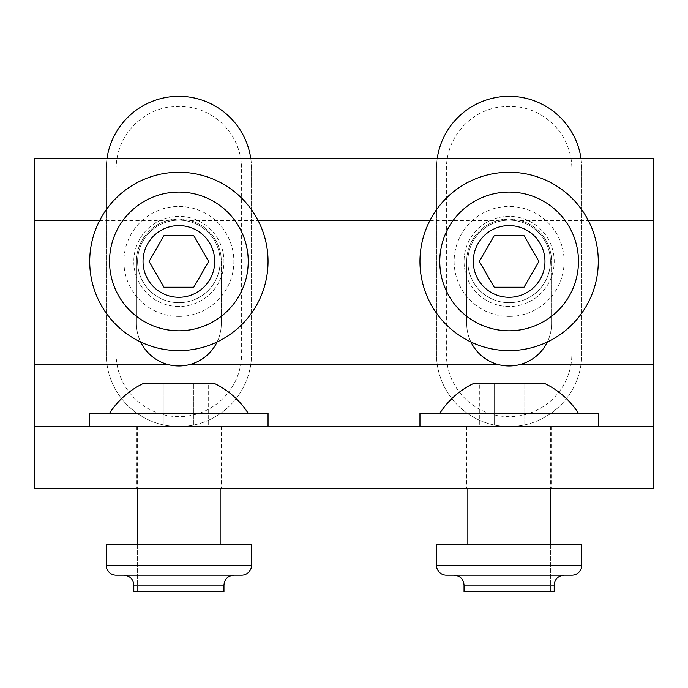 <?xml version="1.0" encoding="UTF-8"?>
<svg xmlns="http://www.w3.org/2000/svg" width="688" height="688" viewBox="0 0 688 688"><rect width="100%" height="100%" fill="white"/><g stroke="black" fill="none" stroke-linecap="round" stroke-linejoin="round"><path stroke-width="0.52" stroke-dasharray="3.44 2.58" d="M116.134 575.168L241.626 575.168M178.88 575.168L123.892 575.168M251.533 565.261L251.533 544.122L106.227 544.122L106.227 565.261L251.533 565.261M178.88 544.122L137.6 544.122L178.88 544.122M133.799 591.68L223.961 591.68M178.88 591.68L220.16 591.68L178.88 591.68M149.09 383.629L208.67 383.629L149.09 383.629L149.09 424.909L163.985 424.909L163.985 383.629L163.985 424.909L193.775 424.909L193.775 383.629L193.775 424.909L208.67 424.909L149.09 424.909M143.035 383.629L214.725 383.629M208.67 424.909L208.67 383.629M248.23 413.35L109.53 413.35L248.23 413.35M89.715 413.35L268.045 413.35M34.4 426.56L653.6 426.56M547.321 342.005A42.432 42.432 0 0 0 551.552 323.523L551.552 261.44A42.432 42.432 0 0 0 520.248 220.487L509.12 219.008L497.992 220.487A42.432 42.432 0 0 0 466.688 261.44A42.432 42.432 0 0 1 509.12 219.008A42.432 42.432 0 0 1 551.552 261.44L551.552 323.523A42.432 42.432 0 0 1 509.12 365.964A42.432 42.432 0 0 1 466.688 323.523L466.688 261.44L466.688 323.523A42.432 42.432 0 0 0 470.919 342.005M217.081 342.005A42.432 42.432 0 0 0 221.312 323.523L221.312 261.44A42.432 42.432 0 0 0 190.008 220.487L178.88 219.008L167.752 220.487A42.432 42.432 0 0 0 136.448 261.44A42.432 42.432 0 0 1 178.88 219.008A42.432 42.432 0 0 1 221.312 261.44L221.312 323.523A42.432 42.432 0 0 1 178.88 365.964A42.432 42.432 0 0 1 136.448 323.523L136.448 261.44L136.448 323.523A42.432 42.432 0 0 0 140.679 342.005M34.4 158.403L34.4 488.643L653.6 488.643L653.6 158.403M509.12 488.643L551.552 488.643L509.12 488.643M178.88 488.643L136.448 488.643L178.88 488.643M520.248 426.56L497.992 426.56M190.008 426.56L167.752 426.56M251.533 353.907L241.626 353.907A62.746 62.746 0 0 1 178.88 416.653A62.746 62.746 0 0 1 116.134 353.907L116.134 168.973A62.746 62.746 0 0 1 178.88 106.227A62.746 62.746 0 0 1 241.626 168.973L251.533 168.973L251.533 353.907A72.653 72.653 0 0 1 178.88 426.56A72.653 72.653 0 0 0 251.533 353.907L251.533 168.973A72.653 72.653 0 0 0 178.88 96.32A72.653 72.653 0 0 0 106.227 168.973L106.227 353.907A72.653 72.653 0 0 0 178.88 426.56A72.653 72.653 0 0 1 106.227 353.907L106.227 168.973A72.653 72.653 0 0 1 107.001 158.403M178.88 306.521A45.081 45.081 0 0 1 133.799 261.44A45.081 45.081 0 0 1 178.88 216.359A45.081 45.081 0 0 1 223.961 261.44A45.081 45.081 0 0 1 178.88 306.521A45.081 45.081 0 0 1 133.799 261.44A45.081 45.081 0 0 1 178.88 216.359A45.081 45.081 0 0 1 223.961 261.44A45.081 45.081 0 0 1 178.88 306.521M251.533 168.973A72.653 72.653 0 0 0 250.759 158.403M178.88 220.16A41.28 41.28 0 0 0 137.6 261.44A41.28 41.28 0 0 0 178.88 302.72A41.28 41.28 0 0 0 220.16 261.44A41.28 41.28 0 0 0 178.88 220.16A41.28 41.28 0 0 1 220.16 261.44A41.28 41.28 0 0 1 178.88 302.72A41.28 41.28 0 0 1 137.6 261.44A41.28 41.28 0 0 1 178.88 220.16A41.28 41.28 0 0 1 220.16 261.44A41.28 41.28 0 0 1 178.88 302.72A41.28 41.28 0 0 1 137.6 261.44A41.28 41.28 0 0 1 178.88 220.16A41.28 41.28 0 0 1 220.16 261.44A41.28 41.28 0 0 1 178.88 302.72A41.28 41.28 0 0 1 137.6 261.44A41.28 41.28 0 0 1 178.88 220.16M149.09 261.44L163.985 287.24L193.775 287.24L208.67 261.44L193.775 235.64L163.985 235.64L149.09 261.44M178.88 350.605A89.165 89.165 0 0 1 89.715 261.44A89.165 89.165 0 0 1 178.88 172.275A89.165 89.165 0 0 1 268.045 261.44A89.165 89.165 0 0 1 178.88 350.605M581.773 353.907L571.866 353.907A62.746 62.746 0 0 1 509.12 416.653A62.746 62.746 0 0 1 446.374 353.907L446.374 168.973A62.746 62.746 0 0 1 509.12 106.227A62.746 62.746 0 0 1 571.866 168.973L581.773 168.973L581.773 353.907A72.653 72.653 0 0 1 509.12 426.56A72.653 72.653 0 0 0 581.773 353.907L581.773 168.973A72.653 72.653 0 0 0 509.12 96.32A72.653 72.653 0 0 0 436.467 168.973L436.467 353.907A72.653 72.653 0 0 0 509.12 426.56A72.653 72.653 0 0 1 436.467 353.907L436.467 168.973A72.653 72.653 0 0 1 437.241 158.403M509.12 306.521A45.081 45.081 0 0 1 464.039 261.44A45.081 45.081 0 0 1 509.12 216.359A45.081 45.081 0 0 1 554.201 261.44A45.081 45.081 0 0 1 509.12 306.521A45.081 45.081 0 0 1 464.039 261.44A45.081 45.081 0 0 1 509.12 216.359A45.081 45.081 0 0 1 554.201 261.44A45.081 45.081 0 0 1 509.12 306.521M581.773 168.973A72.653 72.653 0 0 0 580.999 158.403M509.12 220.16A41.28 41.28 0 0 0 467.84 261.44A41.28 41.28 0 0 0 509.12 302.72A41.28 41.28 0 0 0 550.4 261.44A41.28 41.28 0 0 0 509.12 220.16A41.28 41.28 0 0 1 550.4 261.44A41.28 41.28 0 0 1 509.12 302.72A41.28 41.28 0 0 1 467.84 261.44A41.28 41.28 0 0 1 509.12 220.16A41.28 41.28 0 0 1 550.4 261.44A41.28 41.28 0 0 1 509.12 302.72A41.28 41.28 0 0 1 467.84 261.44A41.28 41.28 0 0 1 509.12 220.16A41.28 41.28 0 0 1 550.4 261.44A41.28 41.28 0 0 1 509.12 302.72A41.28 41.28 0 0 1 467.84 261.44A41.28 41.28 0 0 1 509.12 220.16M479.33 261.44L494.225 287.24L524.015 287.24L538.91 261.44L524.015 235.64L494.225 235.64L479.33 261.44M509.12 350.605A89.165 89.165 0 0 1 419.955 261.44A89.165 89.165 0 0 1 509.12 172.275A89.165 89.165 0 0 1 598.285 261.44A89.165 89.165 0 0 1 509.12 350.605M446.374 575.168L571.866 575.168M509.12 575.168L454.132 575.168M581.773 565.261L581.773 544.122L436.467 544.122L436.467 565.261L581.773 565.261M509.12 544.122L467.84 544.122L509.12 544.122M464.039 591.68L554.201 591.68M509.12 591.68L550.4 591.68L509.12 591.68M479.33 383.629L538.91 383.629L479.33 383.629L479.33 424.909L494.225 424.909L494.225 383.629L494.225 424.909L524.015 424.909L524.015 383.629L524.015 424.909L538.91 424.909L479.33 424.909M473.275 383.629L544.965 383.629M538.91 424.909L538.91 383.629M578.47 413.35L439.77 413.35L578.47 413.35M419.955 413.35L598.285 413.35M509.12 426.56L419.955 426.56L509.12 426.56M133.799 585.075L223.961 585.075M520.248 220.487L588.326 220.487M99.674 220.487L167.752 220.487M190.008 220.487L258.086 220.487M429.914 220.487L497.992 220.487M241.626 168.973L241.626 353.907M106.227 353.907L116.134 353.907M178.88 316.428A54.988 54.988 0 0 0 233.868 261.44A54.988 54.988 0 0 0 178.88 206.452A54.988 54.988 0 0 0 123.892 261.44A54.988 54.988 0 0 0 178.88 316.428M116.134 168.973L106.227 168.973M571.866 168.973L571.866 353.907M436.467 353.907L446.374 353.907M509.12 316.428A54.988 54.988 0 0 0 564.108 261.44A54.988 54.988 0 0 0 509.12 206.452A54.988 54.988 0 0 0 454.132 261.44A54.988 54.988 0 0 0 509.12 316.428M446.374 168.973L436.467 168.973M464.039 585.075L554.201 585.075M220.16 544.122L220.16 591.68L220.16 544.122M137.6 544.122L137.6 591.68L137.6 544.122M137.6 426.56L137.6 488.643M220.16 426.56L220.16 488.643M466.688 426.56L466.688 488.643M136.448 426.56L136.448 488.643M551.552 426.56L551.552 488.643M221.312 426.56L221.312 488.643M550.4 544.122L550.4 591.68L550.4 544.122M467.84 544.122L467.84 591.68L467.84 544.122M467.84 426.56L467.84 488.643M550.4 426.56L550.4 488.643"/><path stroke-width="1.03" d="M251.533 565.261L251.533 544.122L106.227 544.122L106.227 565.261L251.533 565.261A9.907 9.907 0 0 1 241.626 575.168A9.907 9.907 0 0 0 251.533 565.261A9.907 9.907 0 0 1 241.626 575.168L116.134 575.168A9.907 9.907 0 0 1 106.227 565.261A9.907 9.907 0 0 0 116.134 575.168M133.799 585.075L133.799 591.68L223.961 591.68L223.961 585.075L133.799 585.075C133.214 579.055 129.912 575.753 123.892 575.168L178.88 575.168M248.23 413.35A82.362 82.362 0 0 0 214.725 383.629L143.035 383.629A82.362 82.362 0 0 0 109.53 413.35M268.045 426.56L268.045 413.35L89.715 413.35L89.715 426.56M34.4 426.56L34.4 158.403L653.6 158.403L653.6 488.643L34.4 488.643L34.4 426.56L653.6 426.56M140.679 342.005A42.432 42.432 0 0 0 167.752 364.477C175.173 366.455 182.595 366.455 190.008 364.477A42.432 42.432 0 0 0 217.081 342.005M470.919 342.005A42.432 42.432 0 0 0 497.992 364.477C505.413 366.455 512.835 366.455 520.248 364.477A42.432 42.432 0 0 0 547.321 342.005M250.759 158.403A72.653 72.653 0 0 0 107.001 158.403M149.09 261.44L163.985 287.24L193.775 287.24L208.67 261.44L193.775 235.64L163.985 235.64L149.09 261.44M214.725 261.44A35.845 35.845 0 0 1 178.88 297.285A35.845 35.845 0 0 1 143.035 261.44A35.845 35.845 0 0 1 178.88 225.595A35.845 35.845 0 0 1 214.725 261.44M248.23 261.44A69.35 69.35 0 0 1 178.88 330.79A69.35 69.35 0 0 1 109.53 261.44A69.35 69.35 0 0 1 178.88 192.09A69.35 69.35 0 0 1 248.23 261.44M178.88 172.275A89.165 89.165 0 0 1 268.045 261.44A89.165 89.165 0 0 1 178.88 350.605A89.165 89.165 0 0 1 89.715 261.44A89.165 89.165 0 0 1 178.88 172.275M580.999 158.403A72.653 72.653 0 0 0 437.241 158.403M479.33 261.44L494.225 287.24L524.015 287.24L538.91 261.44L524.015 235.64L494.225 235.64L479.33 261.44M544.965 261.44A35.845 35.845 0 0 1 509.12 297.285A35.845 35.845 0 0 1 473.275 261.44A35.845 35.845 0 0 1 509.12 225.595A35.845 35.845 0 0 1 544.965 261.44M578.47 261.44A69.35 69.35 0 0 1 509.12 330.79A69.35 69.35 0 0 1 439.77 261.44A69.35 69.35 0 0 1 509.12 192.09A69.35 69.35 0 0 1 578.47 261.44M509.12 172.275A89.165 89.165 0 0 1 598.285 261.44A89.165 89.165 0 0 1 509.12 350.605A89.165 89.165 0 0 1 419.955 261.44A89.165 89.165 0 0 1 509.12 172.275M581.773 565.261L581.773 544.122L436.467 544.122L436.467 565.261L581.773 565.261A9.907 9.907 0 0 1 571.866 575.168A9.907 9.907 0 0 0 581.773 565.261A9.907 9.907 0 0 1 571.866 575.168L446.374 575.168A9.907 9.907 0 0 1 436.467 565.261A9.907 9.907 0 0 0 446.374 575.168M464.039 585.075L464.039 591.68L554.201 591.68L554.201 585.075L464.039 585.075C463.454 579.055 460.152 575.753 454.132 575.168L509.12 575.168M578.47 413.35A82.362 82.362 0 0 0 544.965 383.629L473.275 383.629A82.362 82.362 0 0 0 439.77 413.35M598.285 426.56L598.285 413.35L419.955 413.35L419.955 426.56M588.326 220.487L653.6 220.487M34.4 220.487L99.674 220.487M258.086 220.487L429.914 220.487M520.248 364.477L653.6 364.477M190.008 364.477L497.992 364.477M34.4 364.477L167.752 364.477M223.961 585.075C224.546 579.055 227.848 575.753 233.868 575.168M137.6 488.643L137.6 544.122M220.16 488.643L220.16 544.122M554.201 585.075C554.786 579.055 558.088 575.753 564.108 575.168M467.84 488.643L467.84 544.122M550.4 488.643L550.4 544.122"/></g></svg>

